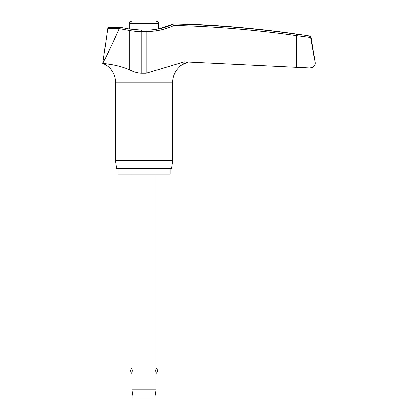 <?xml version="1.0" encoding="UTF-8"?>
<svg xmlns="http://www.w3.org/2000/svg" width="418" height="418" viewBox="0 0 418 418"><rect width="100%" height="100%" fill="white"/><g stroke="black" fill="none" stroke-linecap="round" stroke-linejoin="round"><path stroke-width="0.63" d="M119.151 28.596L120.457 27.52L120.149 27.353L109.155 27.348A1.453 1.453 0 0 0 107.713 28.596L119.151 28.596L129.742 30.561A66.896 66.614 -90 0 0 141.227 31.564L141.357 30.112L146.107 30.112L146.206 31.564A66.896 66.728 90 0 0 174.113 25.435L173.71 23.972L187.248 24.124M310.323 67.925A4.849 4.849 0 0 0 315.172 63.076C315.01 65.939 313.113 67.554 309.477 67.92L296.587 67.282L310.323 67.925M309.477 67.92C313.113 67.554 315.01 65.939 315.172 63.076A4.849 4.849 0 0 0 315.109 62.319L310.668 37.265L309.487 36.058L310.668 37.265L315.104 62.319M105.012 63.614L102.828 63.348C102.117 63.468 116.638 64.132 129.742 69.816C133.373 71.776 137.203 72.904 141.227 73.202L146.206 73.202L184.275 61.812L296.587 67.282L296.587 35.676L310.71 37.536M170.095 168.276L170.095 174.097L117.98 174.097L117.98 168.276M178.679 67.706A20.367 20.367 0 0 1 178.799 67.585L178.679 67.706A20.367 20.367 0 0 0 172.639 82.179L172.639 160.522L115.436 160.522L115.436 82.179A20.367 20.367 0 0 0 102.828 63.348C104.061 60.971 113.346 42.066 119.104 28.764M172.639 160.522L171.552 168.276L116.523 168.276L115.436 160.522M310.668 37.265L311.144 37.265A1.453 1.453 0 0 0 309.931 36.058A1078.424 1078.424 0 0 0 302.444 34.919L287.897 32.86A1078.424 1078.424 0 0 0 278.226 31.601M302.444 35.055L296.686 34.239A1078.027 1075.331 90 0 0 173.71 23.972L158.338 28.952L158.338 23.324C158.746 22.577 157.936 21.773 155.914 20.9L132.161 20.9C130.139 21.773 129.329 22.577 129.737 23.324L129.737 29.061M187.248 62.407L187.75 62.292C182.452 64.184 179.468 65.95 178.805 67.58C178.988 66.305 181.971 64.539 187.75 62.292L187.625 62.319M187.008 62.465L185.707 62.857M184.573 63.29L183.539 63.771M182.41 64.409L180.66 65.689M180.315 65.992L179.536 66.749M120.227 66.488L116.397 65.553M111.141 64.529L108.037 64.032M311.144 37.265L315.109 62.319M131.916 174.097L131.916 368.012L132.297 370.724L131.916 373.431L131.916 389.827L133.128 397.1L154.947 397.1L156.16 389.827L156.16 373.431L155.778 370.724L156.16 368.012L156.16 174.097M131.916 389.827L156.16 389.827M272.155 30.875C279.997 31.815 279.997 31.815 272.155 30.875A1078.377 1077.928 90 0 0 187.75 24.139M141.357 30.112L130.123 29.129L129.742 30.561L129.742 69.816M172.639 82.179L115.436 82.179M129.737 23.324L158.338 23.324M309.931 36.058L309.492 36.058M141.227 73.202L141.227 31.564L146.206 31.564L146.206 73.202M174.113 25.435A1076.575 1073.879 -90 0 1 296.587 35.676L296.686 34.239M156.16 373.431A3.637 3.637 0 0 0 156.16 368.012M131.916 368.012A3.637 3.637 0 0 0 131.916 373.431M146.107 30.112C155.752 30.086 164.953 28.037 173.71 23.972M120.149 27.353L130.123 29.129M107.713 28.596L102.828 63.348"/></g></svg>
